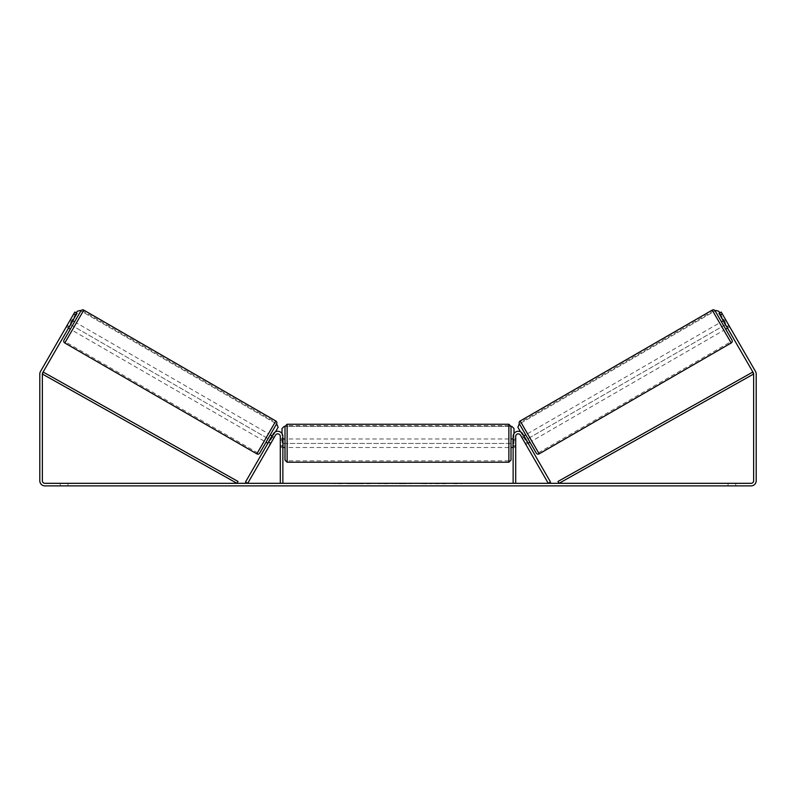 <?xml version="1.0" encoding="UTF-8"?>
<svg xmlns="http://www.w3.org/2000/svg" width="796" height="796" viewBox="0 0 796 796"><rect width="100%" height="100%" fill="white"/><g stroke="black" fill="none" stroke-linecap="round" stroke-linejoin="round"><path stroke-width="0.6" stroke-dasharray="3.98 2.98" d="M268.501 442.198L270.72 443.471L270.103 444.526L270.958 443.054L268.75 441.77L273.317 433.86L267.894 443.253L268.75 441.77L270.958 443.054L275.535 435.133A2.557 2.557 0 0 1 280.301 436.417L280.301 483.321L282.869 483.321L282.869 436.417A5.114 5.114 0 0 0 273.317 433.86A5.114 5.114 0 0 1 282.869 436.417A5.114 5.114 0 0 0 273.317 433.86L245.496 482.038L247.715 483.321L275.535 435.133L270.103 444.526L267.894 443.253L270.103 444.526L270.72 443.471L268.133 441.979L271.177 436.705L273.764 438.198L274.371 437.143L272.152 435.86M282.869 445.8L282.869 447.501L282.869 445.8L280.301 445.8L280.301 436.417A2.557 2.557 0 0 0 275.535 435.133A2.557 2.557 0 0 1 280.301 436.417L280.301 447.501L280.301 445.8L282.869 445.8M525.042 443.054L525.897 444.526L528.106 443.253L527.25 441.77L528.106 443.253L525.897 444.526L525.042 443.054L527.25 441.77L522.683 433.86L527.25 441.77L525.042 443.054L520.465 435.133A2.557 2.557 0 0 0 515.699 436.417L515.699 483.321L513.131 483.321L513.131 436.417A5.114 5.114 0 0 1 522.683 433.86A5.114 5.114 0 0 0 513.131 436.417A5.114 5.114 0 0 1 522.683 433.86L550.504 482.038L548.285 483.321L525.042 443.054M513.131 445.8L513.131 447.501L513.131 445.8L515.699 445.8L515.699 447.501L515.699 436.417A2.557 2.557 0 0 1 520.465 435.133A2.557 2.557 0 0 0 515.699 436.417L515.699 445.8L513.131 445.8M536.245 453.083L519.4 423.9L715.126 310.898L731.972 340.071M725.683 329.176L721.415 321.793L725.683 329.176M723.265 320.728L725.484 319.445L729.136 325.783L726.549 327.275L723.504 322.002L726.091 320.509L725.484 319.445M723.504 322.002L726.549 327.275L723.504 322.002M726.917 327.056L729.136 325.783L729.743 326.838L726.091 320.509L723.872 321.783M727.534 328.111L729.743 326.838L721.216 312.062L729.743 326.838L727.534 328.111L726.678 326.639L727.534 328.111M529.957 442.188L525.688 434.795L529.957 442.188M521.629 437.143L522.236 438.198L521.629 437.143L523.848 435.86M527.499 442.198L525.28 443.471L525.897 444.526L525.28 443.471L527.867 441.979L524.823 436.705L527.867 441.979L524.823 436.705L522.236 438.198L524.455 436.924M522.236 438.198L525.28 443.471L522.236 438.198M531.798 441.113L527.539 433.73L531.798 441.113L723.833 330.25L719.574 322.858L723.833 330.25M527.539 433.73L719.574 322.858M712.858 311.226L730.549 341.882L712.858 311.226L520.823 422.099L538.514 452.755L520.823 422.099M538.514 452.755L730.549 341.882M361.583 483.749L347.195 483.749L361.583 483.749M361.583 483.321L347.195 483.321L361.583 483.321M44.914 483.321L751.086 483.321A2.557 2.557 0 0 0 753.643 480.764L753.643 374.03A2.557 2.557 0 0 0 753.295 372.747L718.997 313.345L721.216 312.062L755.513 371.473A5.114 5.114 0 0 1 756.2 374.03L756.2 480.764A5.114 5.114 0 0 1 751.086 485.878L44.914 485.878A5.114 5.114 0 0 1 39.8 480.764L39.8 374.03A5.114 5.114 0 0 1 40.487 371.473L74.784 312.062L77.003 313.345L42.705 372.747A2.557 2.557 0 0 0 42.357 374.03L42.357 480.764A2.557 2.557 0 0 0 44.914 483.321M439.581 483.321L446.039 483.321M446.039 483.749L429.83 483.749L436.288 483.321M404.607 483.321L398 483.321M67.949 483.321L60.267 483.321L67.949 483.321L67.949 485.878L60.267 485.878L67.949 485.878L67.949 483.321M728.051 483.321L735.733 483.321L728.051 483.321L728.051 485.878L735.733 485.878L728.051 485.878L728.051 483.321M461.541 483.321L457.7 483.321M337.016 483.321L342.141 483.321L337.016 483.321M392.776 483.321L378.379 483.749L392.776 483.321M735.733 483.321L735.733 485.878L735.733 483.321M718.997 313.345L721.216 312.062L718.997 313.345L726.678 326.639L718.997 313.345M77.003 313.345L68.466 328.111L77.003 313.345L74.784 312.062L66.257 326.838L74.784 312.062L77.003 313.345M68.466 328.111L66.257 326.838L66.864 325.783L66.257 326.838L68.466 328.111M69.322 326.639L67.113 325.355L69.322 326.639M60.267 483.321L60.267 485.878L60.267 483.321M726.678 326.639L728.887 325.355L726.678 326.639M370.399 483.749L354.668 483.749L370.399 483.321M359.404 483.749L365.075 483.321L359.404 483.749M457.7 483.749L453.859 483.321M453.859 483.749L461.541 483.749M334.459 483.321L342.141 483.321M334.459 483.749L338.3 483.321M338.3 483.749L342.141 483.749M398 483.749L396.796 483.321M396.796 483.749L391.921 483.321M391.921 483.749L399.134 483.321M399.134 483.749L403.662 483.321M403.662 483.749L410.885 483.321M410.885 483.749L405.841 483.321M405.841 483.749L404.607 483.749M399.453 483.749L403.254 483.749L399.453 483.321M388.05 483.749L383.105 483.749L388.05 483.749M436.288 483.749L446.257 483.321M446.257 483.749L439.581 483.749M426.964 483.749L423.402 483.321M423.402 483.749L415.611 483.321L423.532 483.321M423.532 483.749L427.084 483.749M259.755 453.083L276.6 423.9L80.874 310.898L64.028 340.071M70.317 329.176L74.585 321.793L70.317 329.176M72.734 320.728L70.516 319.445L69.909 320.509L70.516 319.445M69.083 327.056L66.864 325.783L69.909 320.509L72.128 321.783M69.909 320.509L66.864 325.783L69.451 327.275L72.496 322.002L69.451 327.275L72.496 322.002L69.909 320.509M266.043 442.188L270.312 434.795L266.043 442.188M274.371 437.143L273.764 438.198L271.545 436.924M271.177 436.705L268.133 441.979L271.177 436.705M270.72 443.471L273.764 438.198L270.72 443.471M268.461 433.73L264.202 441.113L268.461 433.73L76.426 322.858L72.167 330.25L76.426 322.858M264.202 441.113L72.167 330.25M83.142 311.226L65.451 341.882L83.142 311.226L275.177 422.099L257.486 452.755L65.451 341.882M257.486 452.755L275.177 422.099M284.998 426.397L284.998 460.078M511.002 460.078L511.002 426.397M511.002 443.233L511.002 447.501L511.002 443.233M513.131 446.287L515.699 446.287L515.699 438.974L515.699 447.501L515.699 446.287L512.714 446.287L512.714 440.188L512.714 446.287L512.714 440.188L515.699 440.188L513.131 440.188M284.998 443.233L284.998 447.501L284.998 443.233M282.869 446.287L280.301 446.287L283.286 446.287L283.286 440.188L283.286 446.287L283.286 440.188L280.301 440.188L280.301 438.974L280.301 440.188L282.869 440.188M280.301 446.287L280.301 440.188L280.301 446.287M508.873 424.258L508.873 462.217M287.127 462.217L287.127 424.258M275.466 431.83L270.66 440.168L69.759 324.181L77.222 311.256L80.137 310.47L277.336 424.328L278.122 427.243L270.66 440.168L69.759 324.181L76.257 312.918M513.987 433.581L513.987 443.452L282.013 443.452L282.013 428.527L284.142 426.397L511.858 426.397L513.987 428.527L513.987 443.452L282.013 443.452L282.013 433.581M284.142 426.397L511.858 426.397M520.534 431.83L525.34 440.168L726.241 324.181L718.778 311.256L715.863 310.47L518.664 424.328L517.878 427.243L525.34 440.168L726.241 324.181L719.743 312.918M42.357 374.03L236.969 483.321L238.014 481.461L43.402 372.17L42.357 374.03M753.643 374.03L559.031 483.321L557.986 481.461L752.598 372.17L753.643 374.03M731.196 342.986L712.211 310.122M520.176 420.994L539.161 453.859M275.824 420.994L256.839 453.859M64.804 342.986L83.789 310.122M282.869 447.501L280.301 447.501L282.869 447.501M515.699 447.501L513.131 447.501L515.699 447.501M513.131 438.974L515.699 438.974M282.869 438.974L280.301 438.974M508.873 438.974L287.127 438.974M508.873 447.501L287.127 447.501M508.873 460.844L287.127 460.844M508.873 425.621L287.127 425.621"/><path stroke-width="1.19" d="M245.496 482.038L273.317 433.86A5.114 5.114 0 0 1 282.869 436.417L282.869 483.321L280.301 483.321L280.301 436.417A2.557 2.557 0 0 0 275.535 435.133L247.715 483.321L245.496 482.038M550.504 482.038L522.683 433.86A5.114 5.114 0 0 0 513.131 436.417L513.131 483.321L515.699 483.321L515.699 436.417A2.557 2.557 0 0 1 520.465 435.133L548.285 483.321L550.504 482.038M539.161 453.859L520.176 420.994L712.211 310.122A2.129 2.129 0 0 1 715.126 310.898L731.972 340.071A2.129 2.129 0 0 1 731.196 342.986L539.161 453.859A2.129 2.129 0 0 1 536.245 453.083L519.4 423.9L517.878 427.243L520.534 431.83M520.176 420.994A2.129 2.129 0 0 0 519.4 423.9M721.415 321.793L723.265 320.728M725.683 329.176L727.534 328.111M723.872 321.783L726.917 327.056M523.848 435.86L525.688 434.795M528.106 443.253L529.957 442.188M524.455 436.924L527.499 442.198M75.928 315.186L73.72 313.913L74.784 312.062L77.003 313.345L42.705 372.747A2.557 2.557 0 0 0 42.357 374.03L42.357 480.764A2.557 2.557 0 0 0 44.914 483.321L751.086 483.321A2.557 2.557 0 0 0 753.643 480.764L753.643 374.03A2.557 2.557 0 0 0 753.295 372.747L718.997 313.345L721.216 312.062L722.28 313.913L720.072 315.186M73.72 313.913L40.487 371.473A5.114 5.114 0 0 0 39.8 374.03L39.8 480.764A5.114 5.114 0 0 0 44.914 485.878L751.086 485.878A5.114 5.114 0 0 0 756.2 480.764L756.2 374.03A5.114 5.114 0 0 0 755.513 371.473L722.28 313.913M256.839 453.859L275.824 420.994L83.789 310.122A2.129 2.129 0 0 0 80.874 310.898L64.028 340.071A2.129 2.129 0 0 0 64.804 342.986L256.839 453.859A2.129 2.129 0 0 0 259.755 453.083L276.6 423.9L278.122 427.243L275.466 431.83M275.824 420.994A2.129 2.129 0 0 1 276.6 423.9M74.585 321.793L72.734 320.728M72.128 321.783L69.083 327.056M70.317 329.176L68.466 328.111M272.152 435.86L270.312 434.795M267.894 443.253L266.043 442.188M271.545 436.924L268.501 442.198M284.998 443.233L284.998 426.397L287.127 424.258L287.127 462.217L284.998 460.078L284.998 443.233M508.873 424.258L511.002 426.397L511.002 460.078L508.873 462.217L508.873 424.258L287.127 424.258M513.131 446.287L513.131 440.188M282.869 440.188L282.869 446.287M76.257 312.918L77.222 311.256L80.137 310.47L80.874 310.898M282.013 433.581L282.013 428.527L284.142 426.397M511.858 426.397L513.987 428.527L513.987 433.581M719.743 312.918L718.778 311.256L715.863 310.47L715.126 310.898M42.357 374.03L236.969 483.321L238.014 481.461L43.402 372.17L42.357 374.03M753.643 374.03L559.031 483.321L557.986 481.461L752.598 372.17L753.643 374.03M712.211 310.122L731.196 342.986M83.789 310.122L64.804 342.986M511.002 438.974L513.131 438.974M513.131 447.501L511.002 447.501M508.873 462.217L287.127 462.217M284.998 438.974L282.869 438.974M284.998 447.501L282.869 447.501"/></g></svg>
